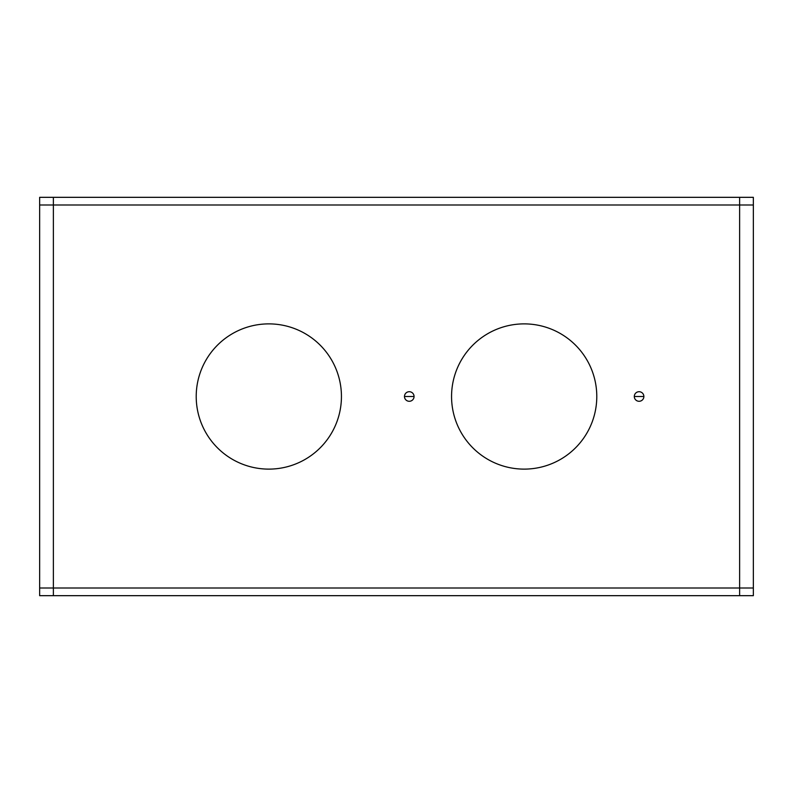 <?xml version="1.0" encoding="UTF-8"?>
<svg xmlns="http://www.w3.org/2000/svg" width="793" height="793" viewBox="0 0 793 793"><rect width="100%" height="100%" fill="white"/><g stroke="black" fill="none" stroke-linecap="round" stroke-linejoin="round"><path stroke-width="1.19" d="M53.379 197.328L53.379 595.672M753.35 204.99L39.65 204.99M739.621 595.672L739.621 197.328M39.65 588.01L753.35 588.01M39.65 595.672L39.65 197.328L753.35 197.328L753.35 595.672L39.65 595.672M596.643 391.94A72.619 72.619 0 0 1 524.173 469.119A72.619 72.619 0 0 1 451.703 391.94M451.703 401.06A72.619 72.619 0 0 1 524.173 323.881A72.619 72.619 0 0 1 596.643 401.06M341.297 391.94A72.619 72.619 0 0 1 268.827 469.119A72.619 72.619 0 0 1 196.357 391.94M196.357 401.06A72.619 72.619 0 0 1 268.827 323.881A72.619 72.619 0 0 1 341.297 401.06M413.946 397.531A4.788 4.788 0 0 0 409.267 391.712A4.788 4.788 0 0 0 404.589 397.531M404.589 395.469A4.788 4.788 0 0 0 409.267 401.288A4.788 4.788 0 0 0 413.946 395.469M634.41 397.531A4.788 4.788 0 0 1 639.079 391.712A4.788 4.788 0 0 1 643.757 397.531M643.757 395.469A4.788 4.788 0 0 1 639.079 401.288A4.788 4.788 0 0 1 634.41 395.469M635.252 396.5L642.915 396.5M405.441 396.5L413.094 396.5"/></g></svg>
